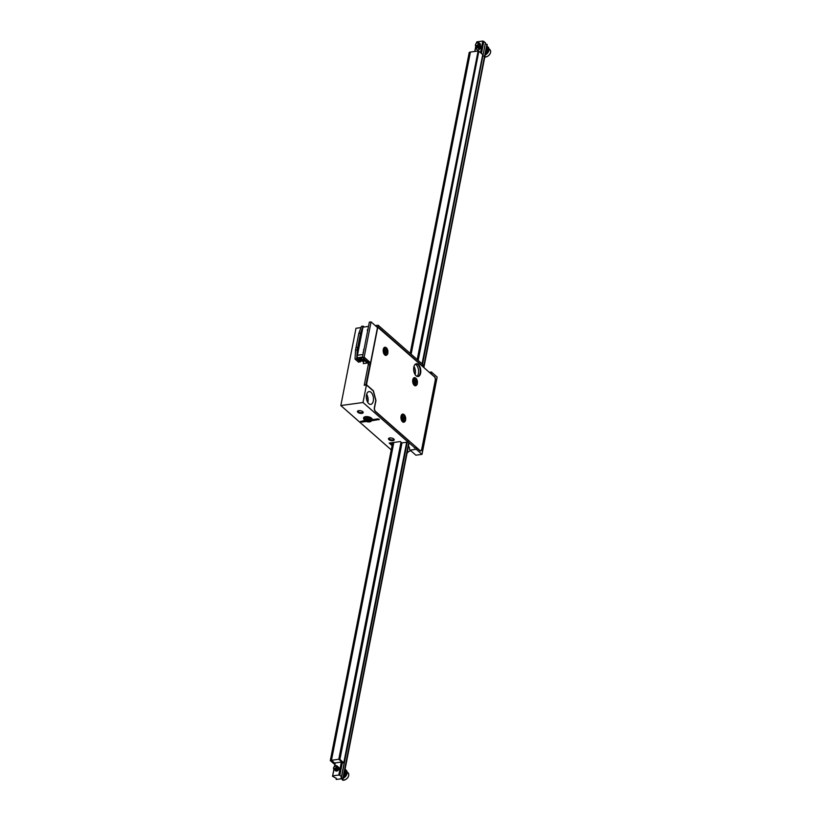 <?xml version="1.0" encoding="UTF-8"?>
<svg xmlns="http://www.w3.org/2000/svg" width="821" height="821" viewBox="0 0 821 821"><rect width="100%" height="100%" fill="white"/><g stroke="black" fill="none" stroke-linecap="round" stroke-linejoin="round"><path stroke-width="1.23" d="M389.811 437.942A2.935 1.314 11.1 0 1 393.977 439.153A2.935 1.314 11.1 0 1 391.104 440.59A2.935 1.314 11.1 0 1 388.99 438.178A2.935 1.314 11.1 0 1 389.811 437.942M358.756 410.654A2.935 1.314 11.1 0 1 362.933 411.865A2.935 1.314 11.1 0 1 360.06 413.302A2.935 1.314 11.1 0 1 357.946 410.88A2.935 1.314 11.1 0 1 358.756 410.654M364.668 420.691L360.593 421.45L362.03 422.076L366.228 421.501M371.78 420.732L379.281 419.5L377.845 418.874L372.211 419.654A4.403 1.97 11.1 0 1 372.087 419.89M391.945 442.693A5.87 4.167 131.3 0 0 391.607 443.638L390.724 444.448L392.079 445.639M390.745 444.438L389.185 443.073L400.361 441.544L401.91 442.909L408.027 442.067L363.005 402.495L340.828 405.543L391.248 449.867M414.461 447.537L414.369 448.05L416.555 447.753L416.257 449.292L410.141 450.134L409.546 449.528A5.87 4.167 -48.7 0 0 408.478 446.244A5.87 4.167 -48.7 0 0 408.437 446.203M422.887 366.351L377.865 326.779L378.163 325.229L423.184 364.801L422.589 366.392M368.639 362.882L364.247 385.285L366.443 384.977L373.288 390.991L375.792 400.422L374.376 407.647A2.935 1.601 -97.8 0 0 375.423 411.588L408.335 440.518L408.027 442.067M410.746 450.667A5.87 4.167 -48.7 0 0 407.083 453.12M416.257 449.292L422.004 454.341L437.162 377.085L431.415 372.036L429.332 372.324M422.004 454.341L415.888 455.183L410.141 450.134M415.108 374.581A6.455 3.52 82.2 0 0 413.979 366.423M415.293 364.216A6.455 3.52 -97.8 0 1 416.144 364.77A6.455 3.52 -97.8 0 1 418.597 370.733A6.455 3.52 -97.8 0 1 416.965 376.357A6.455 3.52 82.2 0 0 418.597 370.733A6.455 3.52 82.2 0 0 416.144 364.77A6.455 3.52 82.2 0 0 415.293 364.216M416.555 447.753L419.818 450.616A2.935 1.601 -97.8 0 0 420.721 450.945A2.935 1.601 -97.8 0 0 421.881 449.405L435.233 380.41M434.073 376.49L431.107 373.586L431.415 372.036M434.371 376.449A2.935 1.601 -97.8 0 1 435.417 380.39M378.163 325.229L375.3 325.629M360.994 327.589L355.986 328.287L340.828 405.543M363.754 361.219L363.282 363.611L368.095 362.954M376.777 326.922L377.865 326.779M366.443 384.977L363.005 402.495M368.783 403.645A6.455 3.52 -97.8 0 1 366.31 396.666A6.455 3.52 -97.8 0 1 369.019 391.586A6.455 3.52 -97.8 0 1 373.381 397.508A6.455 3.52 -97.8 0 1 370.774 404.373A6.455 3.52 -97.8 0 1 368.783 403.645M366.31 396.871A4.013 2.186 -97.8 0 1 366.741 400.022M367.777 402.434A6.455 3.52 82.2 0 0 366.659 394.275M413.63 369.019A4.013 2.186 -97.8 0 1 414.071 372.17M391.607 443.638L390.734 442.868M358.284 410.746A2.35 1.047 -168.9 0 0 358.11 411.054A2.35 1.047 -168.9 0 0 358.459 411.773A2.35 1.047 -168.9 0 0 360.963 412.624A2.35 1.047 -168.9 0 0 362.718 411.957A2.35 1.047 -168.9 0 0 362.666 411.608M389.339 438.045A2.35 1.047 -168.9 0 0 389.154 438.342A2.35 1.047 -168.9 0 0 389.513 439.061A2.35 1.047 -168.9 0 0 392.007 439.912A2.35 1.047 -168.9 0 0 393.762 439.245A2.35 1.047 -168.9 0 0 393.711 438.896M336.938 767.081A2.35 1.663 131.3 0 1 337.452 766.947A2.35 1.663 131.3 0 1 338.601 767.245A2.35 1.663 131.3 0 1 338.755 769.451A2.35 1.663 131.3 0 1 336.641 771.063A2.35 1.663 131.3 0 1 335.502 770.765A2.35 1.663 131.3 0 1 335.081 769.39M480.069 46.14A2.35 1.663 131.3 0 1 480.223 48.347A2.35 1.663 131.3 0 1 478.12 49.968A2.35 1.663 131.3 0 1 476.97 49.671A2.35 1.663 131.3 0 1 476.827 47.464A2.35 1.663 131.3 0 1 478.93 45.843M480.531 52.677L482.81 41.05L485.457 42.733L422.405 364.124M483.846 41.317L481.455 53.498M342.378 762.422L339.843 775.291L341.464 776.717L407.093 442.191M334.034 769.38L332.536 776.297L336.384 778.359L336.415 779.457L343.24 778.524L409.094 442.817M423.872 367.521L487.233 44.539L485.396 43.862M332.536 776.297L333.931 769.195M334.496 766.28L335.163 762.925M474.743 51.456L475.78 46.192M475.821 45.976L475.893 45.617A1.837 1.303 -48.7 0 0 476.97 45.812L475.41 45.473A2.35 1.663 131.3 0 0 475.831 46.243A2.35 1.663 131.3 0 0 476.703 46.561L475.831 46.243M476.375 43.133L476.765 41.881L482.81 41.05M332.762 775.855L338.806 775.024L341.351 762.073M476.765 41.881L476.549 42.99M475.903 46.304L474.887 51.436M335.307 762.904L334.67 766.137M422.538 364.237L485.416 42.949M339.843 775.291L338.806 775.024M343.24 778.524L341.095 777.713L341.464 776.717M336.076 779.16L336.23 778.37M341.557 777.046L407.257 442.17M341.372 777.836L341.505 777.138M342.901 778.226L408.766 442.529M423.533 367.223L486.904 44.252M334.578 762.996L341.895 761.991L338.786 759.271L331.479 760.277L334.578 762.996M417.52 359.824L478.048 51.313L417.212 359.547M401.007 442.109L338.786 759.271M477.74 51.046L470.423 52.051L411.136 354.22M393.834 442.437L331.479 760.277M342.983 762.955L339.094 759.538L339.904 759.425L343.783 762.842L342.983 762.955M401.325 442.386L339.094 759.538M478.048 51.313L478.848 51.2L482.727 54.617L422.066 363.826M478.848 51.2L418.187 360.409M402.003 442.888L339.904 759.425M406.682 442.252L343.783 762.842M335.204 765.88L336.631 765.706L337.534 766.475L336.877 769.174L335.645 769.975L334.28 769.688L335.768 769.821L336.949 768.897L337.575 766.804L336.918 765.788L335.984 765.572L333.86 767.132A1.837 1.303 -48.7 0 1 335.984 765.808C339.709 768.025 331.274 771.75 334.044 766.793A2.35 1.663 131.3 0 1 335.984 765.572M334.588 769.882L336.035 770.385L337.277 769.626L338.149 767.563L337.647 766.404L338.231 767.871L337.708 769.298L335.922 770.509L334.65 769.903M336.887 766.64L338.58 767.337L338.488 769.38L336.836 770.888L335.194 770.375M336.918 767.266L338.704 767.348M335.789 770.96L336.589 768.312L338.899 767.645M336.538 769.513L338.098 768.189M336.702 771.052L337.821 769.144M337.452 770.796L338.816 769.318M338.878 769.154L338.231 769.564M339.042 768.456L336.641 770.806M338.509 767.974L336.097 770.324M336.087 770.375L336.117 771.063M338.868 767.594L336.672 768.066L338.775 768.087L337.133 767.994L335.799 769.831M338.663 767.296L336.938 767.142M335.132 770.355L336.959 770.724L338.498 769.061L338.385 767.091L336.867 766.547M337.647 766.404L336.528 766.044M334.311 768.477A1.468 1.037 -48.7 0 0 335.645 765.952A1.468 1.037 -48.7 0 0 334.311 768.477M336.784 766.383L337.205 768.425L335.933 769.636L334.865 769.523L335.779 769.831L337.154 768.867L337.503 767.214L336.826 766.455M336.908 766.732L337.883 767.502L337.605 769.144L336.261 770.18L335.122 769.38M336.928 767.235L338.242 767.604L336.897 767.399M335.779 770.262L335.851 769.01M336.333 769.636L337.452 768.394L338.96 768.292M336.795 771.042L337.257 769.482L338.642 768.651M338.262 769.523L338.857 769.215M338.755 769.431L337.708 770.396M339.001 768.754L337.164 769.924M338.775 768.087L336.62 769.441M336.774 770.796L338.539 769.215L338.242 767.604M335.255 769.339L336.107 770.324L337.523 769.575L338.088 767.922L336.928 766.845M335.153 769.369L336.754 768.148L336.795 766.383M476.118 46.428L477.104 46.951L478.93 45.966L479.608 44.58L479.156 42.918L479.751 44.18L478.848 46.243L477.617 46.982L476.18 46.458M479.792 43.472L480.275 44.96L479.156 46.941L477.319 47.444L476.601 46.551M480.336 43.954L480.48 46.458L479.443 47.608L477.658 47.834L478.92 47.751L480.511 46.15L479.936 43.667M480.459 47.69L479.074 48.449L477.955 48.111L480.501 47.474M479.895 48.86L478.499 48.593L480.008 48.706M477.073 47.054L477.412 47.639M476.519 46.54L478.007 47.392L479.751 46.068L480.09 43.985L478.848 43.041M479.156 42.918L478.058 42.559M475.595 44.375L475.41 45.473M478.13 43.903A1.468 1.037 -48.7 0 0 475.667 44.375A1.468 1.037 -48.7 0 0 478.13 43.903M476.97 45.812L475.893 45.617A1.837 1.303 -48.7 0 1 475.554 44.621C477.34 39.521 481.527 45.596 476.703 46.561M479.095 43.739L479.608 43.995M477.309 46.417L477.596 47.115L477.186 46.458M480.306 46.428L478.571 47.669L477.771 46.345M480.511 47.413L478.54 47.946L480.449 47.741M480.111 48.552L479.084 48.429L479.987 48.737M477.996 47.464L479.392 47.628L480.408 46.623M478.284 47.31L480.152 45.083M479.741 44.118L479.095 43.841M477.052 46.633L479.156 45.935L479.197 43.636M477.689 46.222L479.054 44.355M335.04 763.53L331.53 760.318M334.968 763.899L334.168 764.002L330.288 760.595L331.51 760.42M410.182 353.379L469.232 52.37L470.392 52.205M330.288 760.595L392.674 442.601M485.334 54.248A5.131 3.643 -48.7 0 0 488.474 49.896A5.131 3.643 -48.7 0 0 487.592 46.623A5.131 3.643 -48.7 0 0 487.171 46.325M485.19 54.976A5.131 3.643 -48.7 0 0 488.936 50.307A5.131 3.643 -48.7 0 0 488.064 47.033A5.131 3.643 -48.7 0 0 487.818 46.848M485.847 51.631A5.131 3.643 -48.7 0 0 487.233 48.808A5.131 3.643 -48.7 0 0 486.904 46.222M485.622 52.76A5.131 3.643 -48.7 0 0 487.695 49.219A5.131 3.643 -48.7 0 0 486.935 46.058M343.968 774.788A5.131 3.643 -48.7 0 0 345.354 771.966A5.131 3.643 -48.7 0 0 345.025 769.38M343.742 775.917A5.131 3.643 -48.7 0 0 345.815 772.376A5.131 3.643 -48.7 0 0 345.066 769.215M343.455 777.405A5.131 3.643 -48.7 0 0 346.595 773.054A5.131 3.643 -48.7 0 0 345.713 769.79A5.131 3.643 -48.7 0 0 345.292 769.482M343.311 778.144A5.131 3.643 -48.7 0 0 347.057 773.464A5.131 3.643 -48.7 0 0 346.185 770.201A5.131 3.643 -48.7 0 0 345.939 770.006M361.589 357.884L361.261 359.547L364.37 359.126M361.261 359.547L362.359 361.414L366.166 360.706L367.634 362.03M365.088 359.752L366.135 360.891M367.336 363.056L365.037 361.045M362.502 357.043L356.95 357.812L362.964 327.169L368.516 326.399L362.964 327.169L357.453 355.236L363.015 354.477M363.529 349.849L364.134 348.771M357.73 347.324L356.027 347.56L358.808 333.398L360.511 333.162L363.169 326.132L361.456 326.368L358.808 333.398L361.456 326.368L363.169 326.132L364.155 327.004L363.169 326.132L360.511 333.162L357.73 347.324L357.258 356.263M367.521 329.508L367.326 330.535L367.521 329.508M363.026 352.425L363.621 351.347M355.524 350.136L357.227 349.9L360.511 333.162L358.808 333.398L355.524 350.136L355.041 359.075L358.613 362.215L361.651 360.799M360.522 360.953L356.95 357.812M357.227 349.9L356.745 358.839L360.316 361.979M355.041 359.075L356.745 358.839M359.362 358.202L362.779 357.72M361.445 358.633L360.255 358.069M359.3 358.51L361.261 360.06M360.85 359.875L361.086 358.685M360.635 359.906L360.891 358.633M408.058 441.903L414.954 447.968M377.475 327.538L371.061 321.904L369.358 322.14L362.43 357.422L367.398 361.784L369.111 361.548A2.35 1.283 -97.8 0 1 369.943 364.698L366.053 384.536L364.35 384.772L364.842 385.203M371.061 321.904L364.144 357.186L362.43 357.422M364.144 357.186L369.111 361.548M369.943 364.698L368.239 364.935L364.35 384.772M416.103 363.785A6.455 3.52 -97.8 0 1 420.219 369.717A6.455 3.52 -97.8 0 1 417.858 376.541M368.239 364.935A2.35 1.283 82.2 0 0 367.398 361.784M387.184 352.373L387.296 351.788L385.644 351.593M387.296 351.788L387.245 352.363L385.932 352.014L386.157 353.009L386.599 351.922M385.932 351.552L387.358 351.778M386.958 351.419L386.455 349.377L385.244 350.608L385.932 352.014M386.342 349.941L386.383 349.387M416.678 382.791L416.801 382.196L415.139 382.011M416.801 382.196L416.75 382.781L415.436 382.422L415.662 383.417L416.093 382.329M415.436 381.97L416.863 382.186M416.452 381.827L416.309 380.102L415.508 380.882L414.862 380.431L415.436 382.432M415.837 380.359L415.888 379.805M404.958 419.233L405.071 418.648L403.409 418.464M405.071 418.648L405.02 419.223L403.706 418.874L403.932 419.87L404.373 418.782M403.706 418.423L405.133 418.638M404.722 418.279L404.219 416.237L403.788 417.325L403.132 416.883L403.706 418.884M404.117 416.811L404.158 416.247M377.814 327.035L366.494 384.721L373.401 390.796L375.967 400.453L374.53 407.791A2.637 1.437 82.2 0 0 375.464 411.331L419.87 450.36A2.637 1.437 82.2 0 0 420.68 450.657A2.637 1.437 82.2 0 0 421.717 449.272L435.263 380.246A2.637 1.437 82.2 0 0 434.319 376.706L377.568 327.066L366.248 384.762L373.175 390.899M375.464 411.331L419.87 450.36M387.358 354.097A4.105 2.237 -97.8 0 1 386.014 355.38A4.105 2.237 -97.8 0 1 384.741 354.918A4.105 2.237 -97.8 0 1 383.171 350.475A4.105 2.237 -97.8 0 1 384.895 347.242A4.105 2.237 -97.8 0 1 386.537 348.104M416.863 384.515A4.105 2.237 -97.8 0 1 415.508 385.788A4.105 2.237 -97.8 0 1 414.246 385.326A4.105 2.237 -97.8 0 1 412.665 380.882A4.105 2.237 -97.8 0 1 414.389 377.65A4.105 2.237 -97.8 0 1 416.042 378.522M405.133 420.968A4.105 2.237 -97.8 0 1 403.778 422.24A4.105 2.237 -97.8 0 1 402.516 421.778A4.105 2.237 -97.8 0 1 400.935 417.335A4.105 2.237 -97.8 0 1 402.659 414.102A4.105 2.237 -97.8 0 1 404.312 414.964M416.114 375.802A6.455 3.52 -97.8 0 1 413.64 368.824A6.455 3.52 -97.8 0 1 416.35 363.744A6.455 3.52 -97.8 0 1 420.711 369.655A6.455 3.52 -97.8 0 1 418.105 376.531A6.455 3.52 -97.8 0 1 416.114 375.802M386.024 347.837A4.105 2.237 82.2 0 0 385.911 347.735A4.105 2.237 82.2 0 0 384.772 347.262M385.891 355.39A4.105 2.237 82.2 0 0 386.937 354.498M415.518 378.255A4.105 2.237 82.2 0 0 415.416 378.153A4.105 2.237 82.2 0 0 414.266 377.681M415.385 385.798A4.105 2.237 82.2 0 0 416.442 384.916M403.799 414.697A4.105 2.237 82.2 0 0 403.686 414.595A4.105 2.237 82.2 0 0 402.547 414.123M403.655 422.251A4.105 2.237 82.2 0 0 404.712 421.358M417.981 376.541A6.455 3.52 82.2 0 0 420.568 371.369A6.455 3.52 82.2 0 0 418.094 364.503A6.455 3.52 82.2 0 0 416.226 363.765M420.557 450.667A2.637 1.437 -97.8 0 1 420.444 450.688A2.637 1.437 -97.8 0 1 419.623 450.39M363.6 418.228A4.403 1.97 11.1 0 1 363.59 417.94A4.403 1.97 11.1 0 1 367.161 416.616A4.403 1.97 11.1 0 1 372.211 419.634L372.057 420.167A4.351 1.94 11.1 0 0 367.069 417.181A4.351 1.94 11.1 0 0 363.529 418.494L363.59 417.94M368.526 421.563L368.136 420.496L370.168 420.229L367.982 420.065L367.592 418.997L366.7 418.926L367.09 419.993L364.904 419.839L368.526 421.563M367.982 420.054L367.634 421.501M367.592 418.997L367.244 420.434M367.367 418.977L367.09 419.993M362.03 422.076L362.235 421.019M378.85 419.767L378.984 419.1M341.485 778.76L342.141 779.334A4.403 3.12 -48.7 0 0 347.396 778.092A4.403 3.12 -48.7 0 0 347.95 772.725L347.109 771.986M484.862 56.649A4.403 3.12 -48.7 0 0 489.685 54.402A4.403 3.12 -48.7 0 0 489.829 49.568L488.988 48.829M361.579 360.727L365.355 360.214M386.065 350.454L386.67 350.362M385.798 353.769A2.935 1.601 -97.8 0 1 385.213 348.72A2.935 1.601 -97.8 0 1 387.902 351.09A2.935 1.601 -97.8 0 1 385.798 353.769M385.213 354.354A3.52 1.919 -97.8 0 1 383.859 350.546A3.52 1.919 -97.8 0 1 385.336 347.776C387.933 346.493 389.021 355.719 386.301 354.744A3.52 1.919 -97.8 0 1 385.213 354.354M386.301 354.744L385.47 354.857A3.52 1.919 -97.8 0 1 384.382 354.467A3.52 1.919 -97.8 0 1 384.187 354.272M383.438 348.792A3.52 1.919 -97.8 0 1 384.505 347.888L385.336 347.776M415.57 380.862L416.175 380.78M415.303 384.177A2.935 1.601 -97.8 0 1 414.708 379.138A2.935 1.601 -97.8 0 1 417.407 381.498A2.935 1.601 -97.8 0 1 415.303 384.177M414.708 384.762A3.52 1.919 -97.8 0 1 413.363 380.954A3.52 1.919 -97.8 0 1 414.841 378.183C417.427 376.901 418.515 386.127 415.795 385.162A3.52 1.919 -97.8 0 1 414.708 384.762M415.795 385.162L414.964 385.275A3.52 1.919 -97.8 0 1 413.887 384.875A3.52 1.919 -97.8 0 1 413.692 384.69M412.932 379.21A3.52 1.919 -97.8 0 1 414.01 378.296L414.841 378.183M403.84 417.314L404.445 417.232M403.573 420.629A2.935 1.601 -97.8 0 1 402.988 415.58A2.935 1.601 -97.8 0 1 405.677 417.951A2.935 1.601 -97.8 0 1 403.573 420.629M402.978 421.214A3.52 1.919 -97.8 0 1 401.633 417.407A3.52 1.919 -97.8 0 1 403.111 414.636C405.707 413.353 406.785 422.579 404.065 421.604A3.52 1.919 -97.8 0 1 402.978 421.214M404.065 421.604L403.244 421.727A3.52 1.919 -97.8 0 1 402.157 421.327A3.52 1.919 -97.8 0 1 401.962 421.132M402.28 414.749L401.223 415.611A3.52 1.919 -97.8 0 1 402.28 414.749L403.111 414.636M363.529 418.494L365.366 421.132L368.249 421.922A3.684 1.642 11.1 0 1 365.366 421.132A3.684 1.642 11.1 0 1 364.114 419.213A3.684 1.642 11.1 0 1 366.997 418.433A3.684 1.642 11.1 0 1 371.051 420.157A3.684 1.642 11.1 0 1 369.368 421.912A3.684 1.642 11.1 0 1 368.26 421.922L372.057 420.167M367.028 418.648A3.387 1.509 -168.9 0 0 364.329 420.003A3.387 1.509 -168.9 0 0 368.198 421.85A3.387 1.509 -168.9 0 0 370.897 420.496A3.387 1.509 -168.9 0 0 367.028 418.648M342.141 779.334C342.839 782.403 351.306 777.087 347.95 772.725M484.021 56.177C484.718 59.245 493.185 53.929 489.829 49.568M386.014 350.464L385.254 350.567M384.505 347.888L383.458 348.74M384.218 354.323L385.47 354.857M415.508 380.882L414.759 380.985M414.01 378.296L412.953 379.158M413.722 384.731L414.964 385.275M403.788 417.325L403.029 417.427M401.992 421.183L403.244 421.727"/></g></svg>
